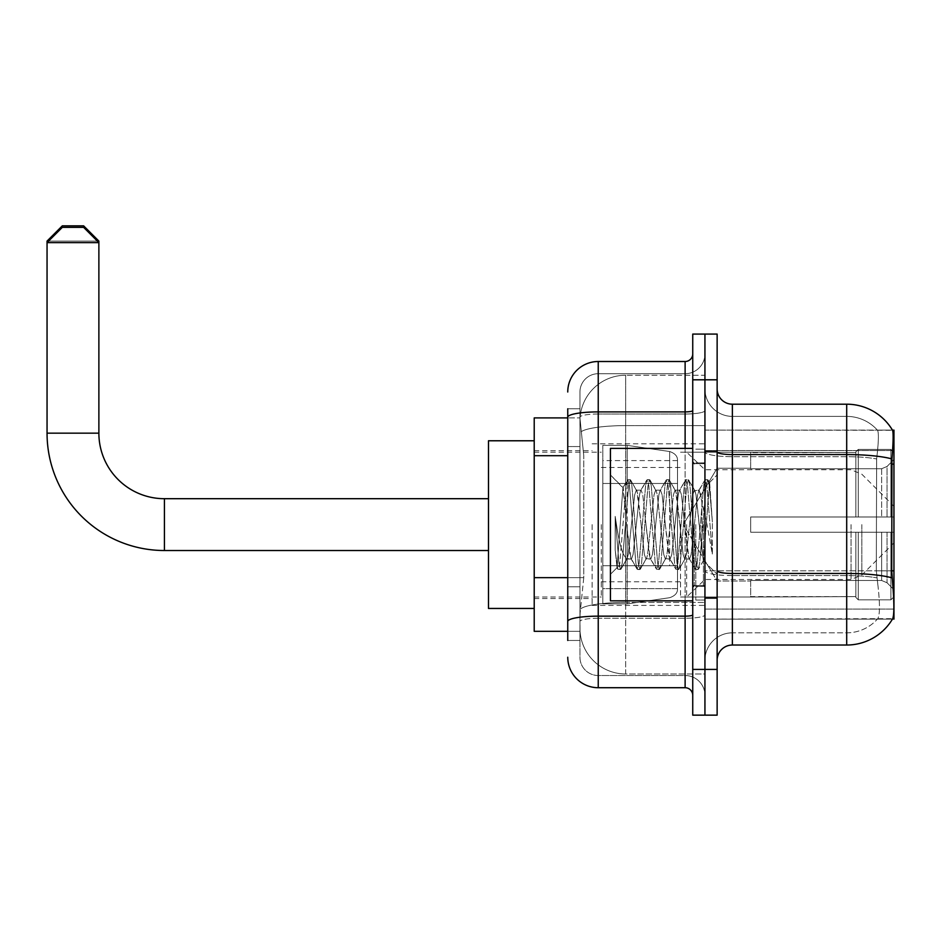 <?xml version="1.0" encoding="UTF-8"?>
<svg xmlns="http://www.w3.org/2000/svg" width="941" height="941" viewBox="0 0 941 941"><rect width="100%" height="100%" fill="white"/><g stroke="black" fill="none" stroke-linecap="round" stroke-linejoin="round"><path stroke-width="0.71" stroke-dasharray="4.71 3.53" d="M732.369 404.195L846.7 404.195L846.7 454.574A53.355 9.269 180 0 1 891.962 458.937C893.28 442.329 893.48 432.778 892.562 430.296A53.355 53.355 0 0 0 892.456 430.108L877.377 430.108L892.456 430.108A53.355 53.355 0 0 1 892.562 430.296L704.938 430.108L704.938 619.119L893.95 619.119L704.938 619.119L704.938 430.108L893.95 430.108L704.938 430.108L704.938 619.119L704.938 430.108L893.95 430.108L893.95 619.119L893.95 430.108L893.95 619.119L704.938 619.119L892.715 618.66C894.256 614.661 894.256 603.134 892.715 584.055L891.739 570.811L704.938 570.811L704.938 451.927L704.938 570.822A27.442 4.764 0 0 0 732.369 575.586L732.369 404.195A15.244 15.244 0 0 1 717.136 388.951L717.136 451.927L717.136 388.951M893.95 524.607L893.95 605.404L893.95 524.607M592.136 524.607L592.136 605.404L592.136 524.607M567.752 577.645L583.761 577.645L580.126 613.026L583.761 577.645L583.761 455.703L583.761 577.645L534.217 577.645L534.217 631.317L580.044 631.317L579.95 628.27A45.733 45.733 0 0 0 625.671 673.991L704.938 673.991L704.938 602.44L704.938 673.991L625.671 673.991L625.671 602.44L625.671 673.991A45.733 45.733 0 0 1 579.95 628.27L579.95 618.966L580.044 631.317L567.752 631.317M580.126 613.026L579.95 618.966L580.126 613.026M534.217 524.607L534.217 608.451L534.217 524.607M704.938 524.607L704.938 605.404L704.938 524.607M704.938 375.236L704.938 602.44L704.938 375.236L625.671 375.236L704.938 375.236M580.009 418.533L583.761 455.703L580.009 418.533A45.733 45.733 0 0 1 625.671 375.236A45.733 45.733 0 0 0 580.009 418.533A45.733 45.733 0 0 1 625.671 375.236L625.671 425.614L704.938 425.614L625.671 425.614L625.671 375.236M567.752 446.552L579.95 446.552L579.95 586.784L579.95 408.77L579.95 446.552L567.752 446.552L567.752 586.784L567.752 417.91L580.044 417.91L534.217 417.91L534.217 577.645M717.136 524.607L717.136 598.547L717.136 524.607M695.787 524.607L695.787 600.064L695.787 524.607M877.777 584.055C880.011 603.134 880.011 614.661 877.777 618.66A41.157 41.157 0 0 1 846.7 632.834L732.369 632.834L732.369 584.055L732.369 632.834L846.7 632.834A41.157 41.157 0 0 0 877.777 618.66C880.011 614.685 880.011 603.146 877.777 584.055L876.306 570.811L876.636 458.937C878.6 442.376 878.906 432.825 877.541 430.296A41.157 41.157 0 0 0 846.7 416.392A41.157 41.157 0 0 1 877.541 430.296C878.906 432.789 878.6 442.341 876.636 458.937L876.306 570.811L877.777 584.055M717.136 660.276L717.136 451.927L717.136 660.276A15.244 15.244 0 0 1 732.369 645.032L732.369 575.586A27.442 4.764 0 0 1 704.938 570.822L893.95 570.811M704.938 388.951L704.938 451.927L704.938 388.951A27.442 27.442 0 0 0 732.369 416.392A27.442 27.442 0 0 1 704.938 388.951A27.442 27.442 0 0 0 732.369 416.392L732.369 575.586L732.369 416.392L846.7 416.392L732.369 416.392M704.938 379.799L704.938 334.079L717.136 334.079L717.136 379.799L704.938 379.799L704.938 334.079L692.741 334.079L692.741 379.799L704.938 379.799L704.938 669.416L704.938 379.799M692.741 379.799L692.741 715.148L704.938 715.148L704.938 669.416L704.938 715.148L717.136 715.148L717.136 379.799M891.962 458.937L891.739 570.811L876.306 570.811L891.739 570.811M717.136 451.927A15.244 2.647 0 0 0 732.369 454.574L846.7 454.574L846.7 645.032A53.355 53.355 0 0 0 892.715 618.66M846.7 645.032L732.369 645.032M704.938 660.276A27.442 27.442 0 0 1 732.369 632.834A27.442 27.442 0 0 0 704.938 660.276A27.442 27.442 0 0 1 732.369 632.834M567.752 640.456L579.95 640.456L567.752 640.456L567.752 586.784L579.95 586.784L579.95 640.456L579.95 586.784L567.752 586.784M567.752 657.23A30.488 30.488 0 0 0 598.241 687.718L598.241 675.52A18.291 18.291 0 0 1 579.95 657.23L579.95 417.192L579.95 657.23A18.291 18.291 0 0 0 598.241 675.52L685.119 675.52L685.119 626.741L685.119 687.718A7.622 7.622 0 0 1 692.741 695.328L692.741 353.887L692.741 695.328M704.938 626.741L704.938 410.57L704.938 626.741M692.741 524.607L692.741 600.829L692.741 524.607M704.938 353.887L704.938 410.57L704.938 353.887A19.82 19.82 0 0 1 685.119 373.706A19.82 19.82 0 0 0 704.938 353.887A19.82 19.82 0 0 1 685.119 373.706L685.119 675.52L598.241 675.52L598.241 618.272L685.119 618.272A19.82 3.446 0 0 0 704.938 614.826A19.82 3.446 0 0 1 685.119 618.272L685.119 373.706L598.241 373.706L685.119 373.706M567.752 408.77L579.95 408.77L567.752 408.77L567.752 621.448A30.488 5.293 180 0 1 598.241 616.155L598.241 361.509A30.488 30.488 0 0 0 567.752 391.997A30.488 30.488 0 0 1 598.241 361.509L685.119 361.509A7.622 7.622 0 0 0 692.741 353.887A7.622 7.622 0 0 1 685.119 361.509L685.119 626.741L685.119 618.272L598.241 618.272L598.241 373.706L598.241 414.016L685.119 414.016A19.82 3.446 0 0 0 704.938 410.57A19.82 3.446 0 0 1 685.119 414.016L598.241 414.016L598.241 626.741L598.241 616.155L685.119 616.155A7.622 1.329 0 0 0 692.741 614.826M598.241 687.718L685.119 687.718M567.752 621.448L567.752 626.741M579.95 391.997L579.95 417.192L579.95 391.997A18.291 18.291 0 0 1 598.241 373.706A18.291 18.291 0 0 0 579.95 391.997A18.291 18.291 0 0 1 598.241 373.706M704.938 695.328A19.82 19.82 0 0 0 685.119 675.52A19.82 19.82 0 0 1 704.938 695.328A19.82 19.82 0 0 0 685.119 675.52M692.741 600.829L610.427 600.829L610.427 448.398L610.427 574.304L610.427 448.398L692.741 448.398M625.671 513.857L622.907 487.803L617.073 567.658L615.191 550.191L615.191 516.35L616.473 524.607C619.249 543.133 622.319 554.108 625.671 557.531L625.671 524.607L625.671 557.531L626.624 559.06L625.671 557.531C622.319 554.108 619.249 543.133 616.473 524.607L615.191 516.35L618.966 563.518L620.578 569.54L618.966 563.518L615.191 516.35L615.191 550.191L617.767 569.199L615.191 550.191L617.073 567.658L610.427 574.304L617.073 567.658L622.907 487.803L627.435 480.028L626.224 485.709L619.766 563.518L617.767 569.199L620.978 569.199L618.155 569.54L619.766 563.518L626.224 485.709L627.835 479.687L622.907 487.803L610.427 474.923L623.213 487.697L625.671 513.857L625.671 524.607L625.671 513.857L626.624 524.607L625.671 513.857M645.985 524.607L642.762 494.778L641.15 490.167L640.633 490.602L639.527 494.778L633.081 554.449L631.47 559.06L630.952 558.625L626.624 524.607L629.858 554.449L630.952 558.625L637.116 569.199L635.904 563.518L629.447 485.709L627.835 479.687L630.258 479.687L628.647 485.709L622.189 563.518L620.978 569.199L627.141 558.625L631.47 559.06L637.116 569.199L635.904 563.518L629.447 485.709L627.835 479.687L630.258 479.687L628.647 485.709L622.189 563.518L620.978 569.199L626.624 559.06L631.47 559.06L633.081 554.449L639.527 494.778L640.633 490.602L646.796 480.028L645.585 485.709L639.127 563.518L637.116 569.199L639.939 569.54L638.327 563.518L631.87 485.709L630.258 479.687L636.81 490.602L636.304 490.167L634.693 494.778L628.235 554.449L627.141 558.625L628.235 554.449L634.693 494.778L636.304 490.167L641.15 490.167L646.796 480.028L645.585 485.709L639.127 563.518L637.516 569.54L639.939 569.54L638.327 563.518L631.87 485.709L630.646 480.028L636.304 490.167L641.15 490.167L642.762 494.778L649.208 554.449L650.313 558.625L645.985 524.607M641.15 524.607L636.81 490.602L637.916 494.778L644.373 554.449L645.985 559.06L644.373 554.449L641.15 524.607M665.346 524.607L662.111 494.778L660.5 490.167L659.994 490.602L658.888 494.778L652.442 554.449L650.819 559.06L650.313 558.625L656.477 569.199L655.265 563.518L648.808 485.709L646.796 480.028L649.619 479.687L647.996 485.709L641.55 563.518L639.939 569.54L646.491 558.625L650.819 559.06L656.477 569.199L655.265 563.518L648.808 485.709L647.196 479.687L649.619 479.687L647.996 485.709L641.55 563.518L640.327 569.199L645.985 559.06L650.819 559.06L652.442 554.449L658.888 494.778L659.994 490.602L666.157 480.028L664.946 485.709L658.488 563.518L656.477 569.199L659.288 569.54L657.677 563.518L651.231 485.709L649.619 479.687L656.171 490.602L655.665 490.167L654.054 494.778L647.596 554.449L646.491 558.625L647.596 554.449L654.054 494.778L655.665 490.167L660.5 490.167L666.157 480.028L664.946 485.709L658.488 563.518L656.877 569.54L659.288 569.54L657.677 563.518L651.231 485.709L650.008 480.028L655.665 490.167L660.5 490.167L662.111 494.778L668.569 554.449L669.674 558.625L665.346 524.607M660.5 524.607L657.277 494.778L656.171 490.602L657.277 494.778L663.734 554.449L665.346 559.06L663.734 554.449L660.5 524.607M684.707 524.607L681.472 494.778L679.861 490.167L679.355 490.602L678.249 494.778L671.792 554.449L670.18 559.06L669.674 558.625L675.838 569.199L674.615 563.518L668.169 485.709L666.157 480.028L668.969 479.687L667.357 485.709L660.911 563.518L659.288 569.54L665.852 558.625L670.18 559.06L675.838 569.199L674.615 563.518L668.169 485.709L666.557 479.687L668.969 479.687L667.357 485.709L660.911 563.518L659.688 569.199L665.346 559.06L670.18 559.06L671.792 554.449L678.249 494.778L679.355 490.602L685.518 480.028L684.295 485.709L677.849 563.518L675.838 569.199L678.649 569.54L677.038 563.518L670.592 485.709L668.969 479.687L675.532 490.602L675.026 490.167L673.415 494.778L666.957 554.449L665.852 558.625L666.957 554.449L673.415 494.778L675.026 490.167L679.861 490.167L685.518 480.028L684.295 485.709L677.849 563.518L676.238 569.54L678.649 569.54L677.038 563.518L670.592 485.709L669.369 480.028L675.026 490.167L679.861 490.167L681.472 494.778L687.93 554.449L689.035 558.625L684.707 524.607M679.861 524.607L675.532 490.602L676.638 494.778L683.084 554.449L684.707 559.06L683.084 554.449L679.861 524.607M701.892 502.482L701.892 550.638L695.999 494.778L694.376 490.167L692.764 494.778L686.318 554.449L684.707 559.06L689.541 559.06L695.199 569.199L693.976 563.518L687.53 485.709L685.518 480.028L688.33 479.687L686.718 485.709L680.261 563.518L678.649 569.54L685.213 558.625L689.541 559.06L695.199 569.199L693.976 563.518L687.53 485.709L685.907 479.687L688.33 479.687L686.718 485.709L680.261 563.518L679.049 569.199L685.213 558.625L686.318 554.449L692.764 494.778L694.376 490.167L699.222 490.167L697.61 494.778L691.153 554.449L689.541 559.06L691.153 554.449L697.61 494.778L698.716 490.602L704.88 480.028L703.656 485.709L697.199 563.518L695.199 569.199L698.01 569.54L696.399 563.518L689.941 485.709L688.33 479.687L694.893 490.602L699.222 490.167L704.88 480.028L703.656 485.709L697.199 563.518L695.587 569.54L698.01 569.54L696.399 563.518L689.941 485.709L688.73 480.028L694.893 490.602L695.999 494.778L703.268 560.436L709.667 482.745L712.372 522.032L712.372 554.378L707.032 524.607L699.222 490.167L700.833 494.778L701.892 502.482L701.892 550.638L703.574 560.318L709.396 482.651L712.372 522.032L709.302 485.709L707.691 479.687L706.079 485.709L699.622 563.518L698.01 569.54L699.622 563.518L706.079 485.709L707.691 479.687L709.302 485.709L712.372 522.032L712.372 554.378L706.879 485.709L704.88 480.028L707.691 479.687L705.268 479.687L706.879 485.709L712.372 554.378L707.032 524.607L701.892 502.482M488.485 608.451L534.217 608.451L488.485 608.451L488.485 440.776L488.485 608.451L488.485 498.695L164.416 498.695L164.416 550.52A117.366 117.366 0 0 1 47.05 433.154L47.05 242.613L98.876 242.613L47.05 242.613L98.876 242.613L83.631 227.369L62.294 227.369L83.631 227.369L62.294 227.369L47.05 242.613L47.05 433.154L98.876 433.154L98.876 242.613L98.876 433.154L47.05 433.154A117.366 117.366 0 0 0 164.416 550.52L164.416 498.695A65.541 65.541 0 0 1 98.876 433.154L47.05 433.154M750.671 516.985L750.671 524.607L750.671 516.985L881.646 516.985L750.671 516.985L855.84 516.985L855.84 451.845L855.84 516.985L858.286 516.985L858.286 449.398L858.286 516.985L750.671 516.985L750.671 532.23L855.84 532.23L855.84 596.618L855.84 532.23L750.671 532.23L750.671 516.985L750.671 532.23L750.671 516.985L893.95 516.985L893.95 452.456L893.95 516.985L890.904 516.985L890.904 449.398L890.904 516.985L858.286 516.985L893.95 516.985L893.95 459.514L893.95 516.985L750.671 516.985L855.84 516.985L855.84 451.845L855.84 452.609L750.671 452.209L855.84 452.609L855.84 516.985L855.84 451.845L858.286 449.398L855.84 451.845L855.84 516.985L858.286 516.985L858.286 449.398L890.904 449.398L858.286 449.398L858.286 516.985L750.671 516.985L750.671 532.23L893.95 532.23L893.95 596.77L893.95 532.23L890.904 532.23L890.904 599.829L893.95 596.77L890.904 599.829L890.904 532.23L858.286 532.23L858.286 599.829L890.904 599.829L858.286 599.829L858.286 532.23L855.84 532.23L855.84 597.382L858.286 599.829L855.84 597.382L855.84 532.23L893.95 532.23L893.95 596.77L893.95 589.713L887.034 582.75L881.646 580.491L887.034 582.75L893.95 589.713L893.95 532.23L750.671 532.23L855.84 532.23L855.84 596.618L750.671 597.017L855.84 596.618L855.84 532.23L750.671 532.23L750.671 516.985M750.671 468.736L881.646 468.736L750.671 468.736L750.671 452.609L750.671 468.736L881.646 468.736L887.034 466.477L893.95 459.514L893.95 452.456L890.904 449.398L893.95 452.456L893.95 459.514L887.034 466.477L881.646 468.736L750.671 468.736L750.671 452.209L855.84 452.609L855.84 451.845L855.84 452.609L750.671 452.609L750.671 468.736M680.543 524.607L680.543 597.017L680.543 524.607M601.287 524.607L601.287 597.017L601.287 524.607M750.671 580.491L881.646 580.491L750.671 580.491L750.671 596.618L750.671 580.491L881.646 580.491L887.034 582.75L881.646 580.491L750.671 580.491L750.671 597.017L855.84 596.618L750.671 596.618L750.671 580.491M669.674 483.462L669.674 451.527C675.132 453.386 677.743 456.409 677.496 460.572L677.496 483.462L602.805 483.462L602.805 603.875L602.805 565.764L677.496 565.764L677.496 588.631L677.496 460.596L677.496 483.462L602.805 483.462L602.805 588.631L602.805 565.764L677.496 565.764L677.496 588.631L677.496 460.596L677.496 483.462L602.805 483.462L602.805 603.875L602.805 565.764L677.496 565.764L677.496 588.631L677.496 460.596L677.496 483.462L602.805 483.462L602.805 588.631L602.805 565.764L627.2 565.764L627.2 445.352L627.2 483.462L602.805 483.462L602.805 445.352L602.805 603.875L602.805 565.764L677.496 565.764L677.496 588.643L602.805 588.631L602.805 565.764L677.496 565.764L677.496 588.643L602.805 588.631L602.805 460.596L602.805 483.462L627.2 483.462L627.2 445.352L627.2 483.462L669.674 483.462L627.2 483.462M855.84 532.23L855.84 597.382L858.286 599.829L890.904 599.829L893.95 596.77L893.95 532.23L893.95 596.77L890.904 599.829L890.904 532.23L890.904 599.829L858.286 599.829L858.286 532.23L858.286 599.829L855.84 597.382L855.84 532.23L858.286 532.23L855.84 532.23M855.84 596.618L855.84 597.382L855.84 596.618M858.286 449.398L855.84 451.845L858.286 449.398L890.904 449.398L890.904 516.985L890.904 449.398L858.286 449.398M890.904 532.23L858.286 532.23L890.904 532.23M858.286 516.985L890.904 516.985L858.286 516.985M890.904 516.985L893.95 516.985L893.95 452.456L893.95 516.985L890.904 516.985M893.95 452.456L890.904 449.398L893.95 452.456L893.95 516.985L893.95 452.456M893.95 532.23L893.95 596.77L893.95 589.713L887.034 582.75L893.95 589.713L893.95 532.23L887.034 532.23L893.95 532.23M887.034 466.477L893.95 459.514L887.034 466.477L881.646 468.736L887.034 466.477L887.034 516.985L893.95 516.985L881.646 516.985L887.034 516.985L887.034 466.477M881.646 532.23L750.671 532.23L750.671 524.607L750.671 532.23L881.646 532.23L881.646 580.491L881.646 532.23M98.876 433.154A65.541 65.541 0 0 0 164.416 498.695L488.485 498.695L488.485 524.607L488.485 440.776L488.485 524.607L488.485 440.776L534.217 440.776L488.485 440.776M627.2 524.607L627.2 603.875L627.2 524.607M627.2 565.764L627.2 603.875L627.2 565.764L677.496 565.764L677.496 588.643L602.805 588.631M97.346 241.096L48.579 241.096M686.648 524.607L686.648 597.017L686.648 524.607M47.05 241.096L98.876 241.096M83.631 225.852L62.294 225.852M625.671 602.44A45.733 7.94 180 0 0 580.491 609.145A45.733 7.94 180 0 1 625.671 602.44L704.938 602.44L625.671 602.44L625.671 425.614L625.671 602.44M893.95 464.113L891.739 464.113M581.138 431.754A45.733 7.94 180 0 1 625.671 425.614A45.733 7.94 180 0 0 581.138 431.754M579.95 628.27A45.733 45.733 0 0 0 625.671 673.991M567.752 455.703L534.217 455.703M704.938 609.086L893.95 609.086L704.938 609.086M704.938 450.563L893.95 450.563L704.938 450.563M846.7 584.055L846.7 416.392A41.157 41.157 0 0 1 877.541 430.296A41.157 41.157 0 0 0 846.7 416.392L846.7 456.691A41.157 7.152 180 0 1 876.636 458.937A41.157 7.152 180 0 0 846.7 456.691L846.7 575.586A41.157 7.152 180 0 1 876.883 577.88A41.157 7.152 180 0 0 846.7 575.586L846.7 584.055M892.127 577.88A53.355 9.269 180 0 0 846.7 573.469L732.369 573.469A15.244 2.647 0 0 1 717.136 570.822M717.136 669.416L692.741 669.416M846.7 456.691L732.369 456.691A27.442 4.764 0 0 1 704.938 451.927A27.442 4.764 0 0 0 732.369 456.691L846.7 456.691M846.7 575.586L732.369 575.586L846.7 575.586M567.752 417.192A30.488 5.293 180 0 1 598.241 411.899L685.119 411.899A7.622 1.329 -0 0 0 692.741 410.57M685.119 600.829L685.119 448.398M598.241 414.016A18.291 3.176 180 0 0 579.95 417.192A18.291 3.176 180 0 1 598.241 414.016M598.241 618.272A18.291 3.176 180 0 0 579.95 621.448A18.291 3.176 180 0 1 598.241 618.272M598.241 675.52A18.291 18.291 0 0 1 579.95 657.23M703.409 524.607L703.409 585.584L703.409 524.607M694.27 524.607L694.27 585.584L694.27 524.607M881.646 468.736L881.646 516.985L881.646 468.736M887.034 532.23L887.034 582.75L887.034 532.23M602.805 445.352L627.2 445.352L669.674 451.527C675.132 453.386 677.743 456.409 677.496 460.572L677.496 483.462L677.496 460.572C677.743 456.409 675.132 453.386 669.674 451.527L627.2 445.352L602.805 445.352L627.2 445.352L669.674 451.527L669.674 565.764M164.416 498.695L164.416 550.52L488.485 550.52L164.416 550.52M861.827 524.607L861.827 575.022L861.827 524.607M851.052 524.607L851.052 579.491L851.052 524.607M592.136 443.823L704.938 443.823M534.217 450.68L592.136 450.68M592.136 605.404L704.938 605.404M534.217 598.547L592.136 598.547M704.938 450.68L717.136 450.68L704.938 450.68M695.787 600.064L704.938 600.064L695.787 600.064M704.938 462.878L695.787 462.878L704.938 462.878M704.938 586.349L695.787 586.349L704.938 586.349M695.787 449.163L704.938 449.163L695.787 449.163M704.938 598.547L717.136 598.547L704.938 598.547M692.741 463.642L704.938 463.642L692.741 463.642M692.741 585.584L704.938 585.584L692.741 585.584M704.938 597.782L717.136 597.782L704.938 597.782M694.27 463.642L703.409 463.642L704.938 462.113L703.409 463.642L694.27 463.642L692.741 462.113M694.27 585.584L703.409 585.584L704.938 587.113L703.409 585.584L694.27 585.584L692.741 587.113M709.396 482.651L717.136 474.923L709.396 482.651M703.268 560.436L717.136 574.304L703.268 560.436M704.938 451.445L717.136 451.445L704.938 451.445M703.586 560.318L698.41 569.199L703.586 560.318M709.667 482.745L708.091 480.028L709.667 482.745M616.814 567.576L617.767 569.199L616.814 567.576M683.248 524.607L717.136 468.218L750.671 468.218L717.136 468.218L683.248 524.607L717.136 581.009L750.671 581.009L717.136 581.009L683.248 524.607M680.543 597.017L750.671 597.017L680.543 597.017L686.648 597.017L704.938 579.491L851.052 579.491L861.827 575.022L893.95 542.91M601.287 581.773L680.543 581.773M534.217 597.017L601.287 597.017M534.217 452.209L601.287 452.209M601.287 467.454L680.543 467.454M680.543 452.209L750.671 452.209L680.543 452.209L686.648 452.209L704.938 469.735L851.052 469.735L861.827 474.205L893.95 506.317M677.496 460.596L602.805 460.596M602.805 603.875L627.2 603.875L669.674 597.7C675.132 595.841 677.743 592.818 677.496 588.643L677.496 588.643C677.743 592.818 675.132 595.841 669.674 597.7L627.2 603.875L602.805 603.875L627.2 603.875L669.674 597.7C675.132 595.841 677.743 592.818 677.496 588.643"/><path stroke-width="1.41" d="M893.95 619.119L892.715 618.66C894.256 614.685 894.256 603.157 892.715 584.055L891.739 570.811L891.962 458.937C893.28 442.364 893.48 432.813 892.562 430.296L893.95 430.108L893.95 619.119M567.752 446.552L567.752 408.77L567.752 417.91L534.217 417.91L534.217 631.317L567.752 631.317M717.136 660.276A15.244 15.244 0 0 1 732.369 645.032L846.7 645.032L846.7 404.195A53.355 53.355 0 0 1 892.456 430.108A53.355 53.355 0 0 0 846.7 404.195L732.369 404.195A15.244 15.244 0 0 1 717.136 388.951A15.244 15.244 0 0 0 732.369 404.195L732.369 645.032M892.715 618.66A53.355 53.355 0 0 1 846.7 645.032M704.938 669.416L704.938 715.148L717.136 715.148L717.136 669.416L704.938 669.416L704.938 715.148L692.741 715.148L692.741 669.416L704.938 669.416L704.938 379.799L704.938 669.416M692.741 669.416L692.741 334.079L704.938 334.079L704.938 379.799L704.938 334.079L717.136 334.079L717.136 669.416M892.562 430.296A53.355 53.355 0 0 0 846.7 404.195A53.355 53.355 0 0 1 892.562 430.296M567.752 640.456L567.752 408.77M567.752 391.997A30.488 30.488 0 0 1 598.241 361.509L598.241 687.718L685.119 687.718L685.119 600.829M598.241 361.509L685.119 361.509A7.622 7.622 0 0 0 692.741 353.887M567.752 626.741L567.752 586.784M692.741 695.328A7.622 7.622 0 0 0 685.119 687.718M598.241 687.718A30.488 30.488 0 0 1 567.752 657.23M692.741 448.398L610.427 448.398L610.427 600.829L692.741 600.829M488.485 550.52L164.416 550.52A117.366 117.366 0 0 1 47.05 433.154L47.05 241.096L62.294 225.852L83.631 225.852L98.876 241.096L97.346 241.096M164.416 550.52L164.416 498.695A65.541 65.541 0 0 1 98.876 433.154L98.876 242.613L47.05 242.613L62.294 227.369L83.631 227.369L98.876 242.613L98.876 241.096M534.217 440.776L488.485 440.776L488.485 608.451L534.217 608.451M48.579 241.096L47.05 241.096M893.95 464.113L891.739 464.113M893.95 570.811L891.739 570.811M567.752 455.703L534.217 455.703M567.752 577.645L534.217 577.645M891.962 458.937A53.355 9.269 180 0 0 846.7 454.574L732.369 454.574A15.244 2.647 0 0 1 717.136 451.927M892.127 577.88A53.355 9.269 180 0 0 846.7 573.469L732.369 573.469A15.244 2.647 0 0 1 717.136 570.822M717.136 379.799L692.741 379.799M692.741 614.826A7.622 1.329 0 0 1 685.119 616.155L598.241 616.155A30.488 5.293 180 0 0 567.752 621.448M567.752 417.192A30.488 5.293 180 0 1 598.241 411.899L685.119 411.899L685.119 361.509M685.119 448.398L685.119 411.899A7.622 1.329 0 0 0 692.741 410.57M47.05 433.154L98.876 433.154M694.27 463.642L692.741 462.113M694.27 585.584L692.741 587.113M488.485 498.695L164.416 498.695"/></g></svg>
